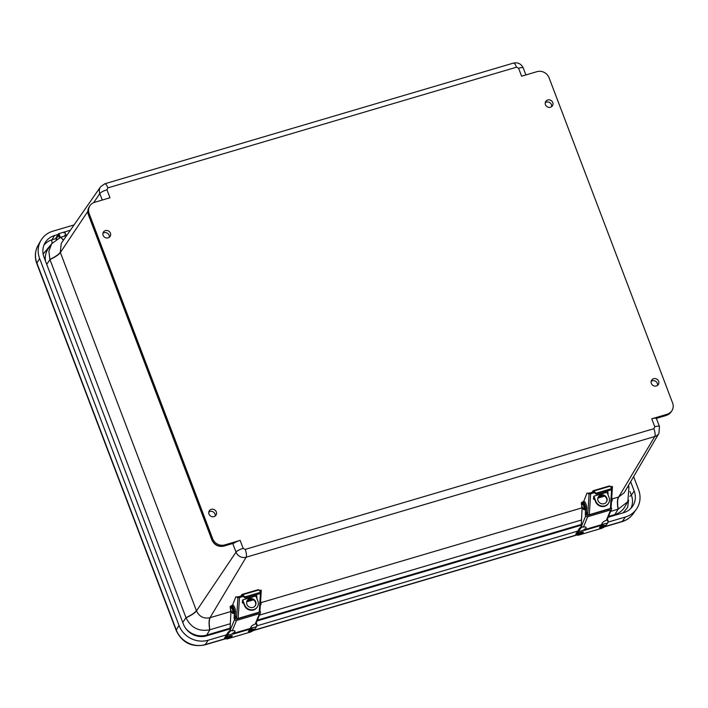 <?xml version="1.0" encoding="UTF-8"?>
<svg xmlns="http://www.w3.org/2000/svg" width="708" height="708" viewBox="0 0 708 708"><rect width="100%" height="100%" fill="white"/><g stroke="black" fill="none" stroke-linecap="round" stroke-linejoin="round"><path stroke-width="1.06" d="M110.421 233.171A3.991 3.69 -147.4 0 1 104.775 237.357A3.991 3.69 -147.4 0 1 107.058 230.507A3.991 3.69 -147.4 0 1 110.421 233.171M552.762 102.527A3.991 3.69 -147.4 0 1 547.125 106.713A3.991 3.69 -147.4 0 1 549.408 99.863A3.991 3.69 -147.4 0 1 552.762 102.527M658.644 381.258A3.991 3.69 -147.4 0 1 652.997 385.444A3.991 3.69 -147.4 0 1 655.289 378.594A3.991 3.69 -147.4 0 1 658.644 381.258M216.303 511.893A3.991 3.69 -147.4 0 1 210.657 516.088A3.991 3.69 -147.4 0 1 212.94 509.238A3.991 3.69 -147.4 0 1 216.303 511.893M240.136 540.381L243.163 548.364L245.216 549.399L653.865 428.703L654.794 426.791L651.758 418.809L667.122 414.269A9.593 8.877 32.6 0 0 671.901 410.72A9.593 8.877 32.6 0 0 672.6 402.967L549.072 77.783A9.593 8.877 32.6 0 0 536.974 71.667L521.619 76.207L518.583 68.216L516.539 67.189L107.882 187.877L106.952 189.788L109.988 197.771L94.633 202.311A9.593 8.877 32.6 0 0 89.854 205.86A9.593 8.877 32.6 0 0 89.155 213.612L212.674 538.797A9.593 8.877 32.6 0 0 224.772 544.912L240.136 540.381A6.399 1.522 159.2 0 0 234.038 543.151L231.923 543.735A3.195 0.947 73.5 0 0 232.118 543.576L234.038 543.151M109.218 237.348A3.938 3.637 32.6 0 0 102.917 233.321M551.567 106.704A3.938 3.637 32.6 0 0 545.266 102.687M657.449 385.435A3.938 3.637 32.6 0 0 651.139 381.408M215.099 516.079A3.938 3.637 32.6 0 0 208.798 512.052M651.758 418.809A6.399 1.522 -20.8 0 1 656.325 418.428L666.467 415.295A9.593 8.877 32.6 0 0 671.246 411.746L671.901 410.72M232.755 543.523L236.021 552.107L196.497 610.871C199.284 616.686 203.789 618.96 210.019 617.703L246.127 557.223A8.018 7.416 -147.4 0 1 236.021 552.107A6.399 1.522 -20.8 0 1 243.163 548.364M106.952 189.788A6.399 1.522 159.2 0 0 99.81 193.532A8.018 7.416 -147.4 0 1 100.545 186.823L61.251 243.348L60.286 252.296C58.773 254.429 55.312 256.8 49.896 259.42A18.948 17.532 32.6 0 0 49.958 259.571C55.374 256.969 58.852 254.623 60.375 252.526L87.836 211.338M245.216 549.399A6.399 1.894 73.5 0 1 246.127 557.223L654.785 436.526L618.677 497.007L624.19 492.759L658.918 433.331A8.018 7.416 -147.4 0 1 654.785 436.526A6.399 1.894 -106.5 0 0 653.865 428.703M60.375 252.526L196.497 610.871C194.957 612.933 191.479 615.252 186.045 617.827C191.027 627.81 198.93 631.802 209.736 629.801C208.745 623.978 208.842 619.951 210.019 617.703L230.923 611.526M186.045 617.827A18.948 17.532 -147.4 0 1 185.992 617.677L49.958 259.571L46.728 264.358M63.463 240.162L60.631 237.286L51.693 243.711L48.879 251.225L49.896 259.42M60.631 237.286A18.948 17.532 -147.4 0 1 60.773 237.242L65.711 235.782M628.394 485.564L628.899 486.874L627.624 486.892M612.199 498.928L618.677 497.007C617.429 499.282 617.279 503.326 618.217 509.158L627.837 501.645L628.952 487.015L627.536 487.042M618.217 509.158A18.948 17.532 -147.4 0 1 618.075 509.202L610.606 511.406M581.498 519.999L259.447 615.119M230.339 623.713L209.878 629.757A18.948 17.532 -147.4 0 1 209.736 629.801M185.461 628.076A19.187 17.753 32.6 0 0 206.692 635.103L230.135 628.173M51.693 243.711L48.224 248.703A19.187 17.753 32.6 0 0 45.48 261.057M608.526 516.424L614.88 514.548A19.187 17.753 32.6 0 0 624.775 506.893L627.837 501.645M257.376 620.128L581.295 524.46M55.711 238.401L58.392 233.852A1.982 0.584 73.5 0 1 58.525 233.737A1.982 0.584 73.5 0 1 59.649 235.472A1.982 0.584 73.5 0 1 59.649 237.543A1.982 0.584 73.5 0 1 58.375 235.215L56.02 239.207L55.711 238.401M69.596 231.259L70.11 230.392A1.982 0.584 73.5 0 1 70.242 230.277A1.982 0.584 73.5 0 1 70.34 230.277A1.982 0.584 -106.5 0 0 70.242 230.277L64.384 232.012A1.982 0.584 -106.5 0 0 64.251 232.118M59.649 237.543L65.508 235.808A1.982 0.584 -106.5 0 0 65.508 233.746A1.982 0.584 -106.5 0 0 64.384 232.012A1.982 0.584 73.5 0 1 65.278 233.091A1.982 0.584 73.5 0 1 65.738 235.251L67.18 234.817M59.304 235.277L58.773 234.596L59.392 236.684L59.304 235.277M56.79 238.977L56.02 239.207M59.428 236.667L58.773 234.596L59.428 236.667M65.322 235.782A1.982 0.584 73.5 0 1 64.782 235.091M64.162 233.003A1.982 0.584 73.5 0 1 64.384 232.012L58.525 233.737M226.79 634.74L208.232 640.218A23.178 21.444 -147.4 0 1 179.009 625.447L39.621 258.5A23.178 21.444 -147.4 0 1 40.852 240.534A23.178 21.444 -147.4 0 1 52.861 231.189L74.066 224.923M633.616 476.643L638.581 489.715A23.178 21.444 -147.4 0 1 636.377 509.211A23.178 21.444 -147.4 0 1 625.341 517.035L608.066 522.132M578.179 530.965L256.916 625.845M58.003 234.507L54.516 235.543A18.381 17.001 32.6 0 0 44.985 242.95A18.381 17.001 32.6 0 0 44.011 257.199L183.407 624.146A18.381 17.001 32.6 0 0 206.577 635.864L230.206 628.89M608.181 517.256L623.686 512.68A18.381 17.001 32.6 0 0 632.439 506.477A18.381 17.001 32.6 0 0 634.182 491.016L630.651 481.705M257.022 620.969L581.365 525.177M232.242 635.837L229.056 637.952L226.445 638.005A3.124 0.69 -20.5 0 1 229.073 636.191A3.124 0.69 -20.5 0 1 232.242 635.837A3.124 0.69 -20.5 0 1 232.171 635.996M230.675 636.864L228.215 637.696L230.675 636.864M254.216 629.35L251.03 631.456L248.411 631.518A3.124 0.69 -20.5 0 1 251.039 629.704A3.124 0.69 -20.5 0 1 254.216 629.35A3.124 0.69 -20.5 0 1 254.145 629.509M252.65 630.377L250.181 631.2L252.65 630.377M250.694 627.642L252.296 628.023L250.128 629.067L233.286 634.049L231.826 634.067L234.021 632.571M252.402 627.722L256.358 626.819A9.275 2.744 -106.5 0 0 256.862 625.093L255.8 623.642M231.826 634.067L227.764 635.271L225.33 638.793L227.321 638.881L250.756 631.961L253.924 630.35L256.544 626.686L253.924 630.35M230.339 629.952L227.755 632.731M230.843 630.562L228.268 633.545L227.764 633.368L230.658 630.049L230.905 630.545M259.031 612.243A0.77 0.69 -157.5 0 1 258.579 612.677L236.543 619.181A0.77 0.69 -157.5 0 1 235.569 618.721L235.295 618.075L234.127 618.42L234.578 619.509A1.531 1.381 22.5 0 0 236.543 620.429L259.509 613.65L255.207 624.014L256.031 623.341A1.531 1.381 22.5 0 0 256.092 623.217L256.862 625.093M577.595 534.292A3.124 0.69 -20.5 0 1 580.224 532.487A3.124 0.69 -20.5 0 1 583.401 532.133A3.124 0.69 -20.5 0 1 583.321 532.283M581.826 533.159L579.365 533.982L581.826 533.159M605.367 525.637L602.181 527.752L599.561 527.805A3.124 0.69 -20.5 0 1 602.198 525.991A3.124 0.69 -20.5 0 1 605.367 525.637A3.124 0.69 -20.5 0 1 605.296 525.796M603.8 526.672L601.331 527.495L603.8 526.672M601.853 523.929L603.446 524.318L601.287 525.363L584.436 530.336L582.985 530.354L585.755 528.69M603.552 524.017L607.508 523.115A9.275 2.744 -106.5 0 0 608.013 521.389L606.96 519.938M582.985 530.354L578.914 531.558L576.48 535.08L578.471 535.177L601.906 528.256L605.075 526.637L607.694 522.982L605.075 526.637M581.489 526.248L578.905 529.018M581.994 526.849L579.418 529.832L578.923 529.655L581.817 526.336L582.065 526.832M610.19 508.53A0.77 0.69 -157.5 0 1 609.738 508.964L587.702 515.468A0.77 0.69 -157.5 0 1 586.72 515.008L586.454 514.362L585.286 514.707L585.737 515.796A1.531 1.381 22.5 0 0 587.702 516.725L610.668 509.937L606.367 520.309L607.19 519.628A1.531 1.381 22.5 0 0 607.252 519.513L608.013 521.389M230.649 609.995A1.151 1.062 30.8 0 0 230.613 610.836L230.817 610.508M255.889 595.994L257.871 601.127A7.186 6.629 30.8 0 1 257.455 606.765A7.186 6.629 30.8 0 1 250.791 609.783A7.186 6.629 30.8 0 1 244.694 605.021L242.72 599.897M242.472 600.331L244.446 605.446A7.186 6.629 -149.2 0 0 250.535 610.207A7.186 6.629 -149.2 0 0 257.199 607.19A7.186 6.629 -149.2 0 0 257.323 606.968M249.614 598.747A4.797 4.416 -149.2 0 1 255.402 605.535A4.797 4.416 -149.2 0 1 249.021 606.871A4.797 4.416 -149.2 0 1 249.614 598.747M230.95 611.57A1.531 0.451 -106.5 0 1 230.684 611.013L230.613 610.836M255.269 605.747A4.797 4.416 30.8 0 0 247.048 600.835M260.172 591.419L260.553 591.861M260.447 593.41L259.225 612.181L238.136 618.411L239.499 597.525L243.331 596.393M256.916 598.667L256.792 595.729L242.853 599.844L242.304 602.88L243.428 602.8M246.685 601.835L253.491 599.826M259.225 612.181A1.151 0.858 3.7 0 0 259.916 611.455L261.279 590.569A1.151 0.858 -176.3 0 1 260.588 591.295M259.385 590.614L261.181 590.18A1.151 0.858 -176.3 0 1 261.279 590.569M242.782 595.817L240.932 597.101L240.428 596.207A1.151 0.69 150.2 0 0 240.915 595.977L241.685 594.959A3.584 1.062 73.5 0 1 242.039 594.437A3.584 1.062 73.5 0 1 242.667 594.729L244.366 596.481A1.151 0.54 -7 0 0 245.871 596.623L259.863 592.49A1.151 0.54 -7 0 0 260.553 591.897A1.151 0.54 -7 0 0 260.473 591.72L258.774 589.976L242.667 594.729M239.499 597.525A1.151 0.858 -176.3 0 1 237.985 597.039L237.923 597.083A2.381 0.699 73.5 0 1 237.649 597.711A2.381 0.699 73.5 0 1 236.87 597.012L238.092 596.755M237.985 597.039L236.622 617.925A1.151 0.858 3.7 0 0 238.136 618.411M236.622 617.925L235.49 615.951A3.991 1.177 -106.5 0 1 235.357 616.65M256.455 597.464L256.57 595.791M242.357 602.074L243.065 601.871M247.172 600.65L252.128 599.189M259.208 590.419L260.075 590.162A2.381 0.699 -106.5 0 0 260.199 590.366M242.18 595.994A2.301 0.681 73.5 0 1 242.401 595.658A2.301 0.681 73.5 0 1 242.809 595.853L244.508 597.596A1.151 0.54 173 0 0 246.003 597.747L259.995 593.614L259.863 592.49M235.95 596.614L232.472 605.305M240.428 596.207L237.932 596.95M236.87 597.012L238.038 596.667A2.381 0.699 -106.5 0 0 238.171 596.879M259.278 590.499L260.119 590.251M242.039 594.437L258.146 589.684A3.584 1.062 73.5 0 1 258.774 589.976M260.606 592.844A1.151 0.54 173 0 1 260.694 593.021A1.151 0.54 173 0 1 259.995 593.614M255.207 624.014A4.788 1.566 157.4 0 0 250.986 626.934L250.393 628.377L234.295 633.129L234.888 631.686A4.788 1.566 157.4 0 0 234.923 631.147A4.788 1.566 157.4 0 0 232.242 630.801L236.543 620.429M259.951 610.924L260.358 611.898A1.531 1.381 -157.5 0 1 259.509 613.65M230.985 610.96L230.135 627.792A3.071 0.912 -106.5 0 0 230.366 629.669L230.41 630.049A1.531 1.381 22.5 0 0 231.171 630.686L232.242 630.801M234.295 633.129A2.92 0.867 73.5 0 1 234.224 633.156A2.92 0.867 73.5 0 1 233.56 632.74M234.127 618.42L234.392 612.048A3.991 1.177 -106.5 0 0 233.454 607.721A3.991 1.177 -106.5 0 0 231.666 605.544A3.991 1.177 -106.5 0 0 231.383 605.8M235.295 618.075L235.56 611.703A3.991 1.177 -106.5 0 0 234.631 607.375A3.991 1.177 -106.5 0 0 232.835 605.198L231.666 605.544M231.976 606.172L233.844 609.491C234.277 610.765 234.065 612.827 233.808 612.526M242.897 601.428L242.552 601.234A3.124 0.788 -21.1 0 1 242.534 600.871A3.124 0.788 -21.1 0 1 242.632 600.738M581.808 506.282A1.151 1.062 30.8 0 0 581.772 507.123L581.976 506.795M607.048 492.281L609.03 497.423A7.186 6.629 30.8 0 1 608.615 503.052A7.186 6.629 30.8 0 1 601.95 506.07A7.186 6.629 30.8 0 1 595.853 501.308L593.879 496.184M593.631 496.618L595.605 501.733A7.186 6.629 -149.2 0 0 601.694 506.503A7.186 6.629 -149.2 0 0 608.358 503.476A7.186 6.629 -149.2 0 0 608.482 503.264M600.773 495.034A4.797 4.416 -149.2 0 1 606.561 501.822A4.797 4.416 -149.2 0 1 600.172 503.158A4.797 4.416 -149.2 0 1 600.773 495.034M582.109 507.866A1.531 0.451 -106.5 0 1 581.843 507.3L581.772 507.123M606.429 502.034A4.797 4.416 30.8 0 0 598.207 497.122M611.331 487.706L611.712 488.148A1.151 0.54 -7 0 0 611.624 488.016L609.933 486.263L593.826 491.016L595.525 492.768A1.151 0.54 -7 0 0 597.03 492.918L611.013 488.785A1.151 0.54 -7 0 0 611.712 488.184L611.854 489.308A1.151 0.54 173 0 1 611.154 489.901L597.163 494.034A1.151 0.54 173 0 1 595.667 493.892L593.968 492.14A2.301 0.681 73.5 0 0 593.561 491.954A2.301 0.681 73.5 0 0 593.339 492.29L592.092 493.387L594.49 492.68M611.606 489.697L610.385 508.468L589.295 514.698L590.649 493.812L592.092 493.387L591.587 492.494A1.151 0.69 150.2 0 0 592.074 492.272L592.844 491.246A3.584 1.062 73.5 0 1 593.198 490.724A3.584 1.062 73.5 0 1 593.826 491.016M608.075 494.954L607.951 492.016L594.003 496.131L593.463 499.167L594.578 499.087M597.844 498.131L604.65 496.113M610.385 508.468A1.151 0.858 3.7 0 0 611.075 507.742L612.438 486.856A1.151 0.858 -176.3 0 1 611.747 487.582M610.544 486.9L612.34 486.476A1.151 0.858 -176.3 0 1 612.438 486.856M590.649 493.812A1.151 0.858 -176.3 0 1 589.144 493.326L589.083 493.37A2.381 0.699 73.5 0 1 588.808 493.998A2.381 0.699 73.5 0 1 588.029 493.308L589.251 493.042M589.144 493.326L587.782 514.212A1.151 0.858 3.7 0 0 589.295 514.698M587.782 514.212L586.649 512.238A3.991 1.177 -106.5 0 1 586.516 512.937M607.614 493.759L607.721 492.078M593.516 498.361L594.224 498.158M598.331 496.945L603.287 495.485M610.358 486.706L611.234 486.449A2.381 0.699 -106.5 0 0 611.358 486.661M587.109 492.91L583.631 501.6M591.587 492.494L589.091 493.237M588.029 493.308L589.198 492.963A2.381 0.699 -106.5 0 0 589.33 493.166M610.438 486.785L611.278 486.538M593.198 490.724L609.305 485.971A3.584 1.062 73.5 0 1 609.933 486.263M606.367 520.309A4.788 1.566 157.4 0 0 602.145 523.221L601.552 524.663L585.454 529.416L586.047 527.982A4.788 1.566 157.4 0 0 586.082 527.433A4.788 1.566 157.4 0 0 583.401 527.088L587.702 516.725M611.11 507.211L611.517 508.185A1.531 1.381 -157.5 0 1 610.668 509.937M582.144 507.247L581.295 524.079A3.071 0.912 -106.5 0 0 581.525 525.964L581.569 526.336A1.531 1.381 22.5 0 0 582.33 526.973L583.401 527.088M585.454 529.416A2.92 0.867 73.5 0 1 585.383 529.451A2.92 0.867 73.5 0 1 584.72 529.026M585.286 514.707L585.543 508.335A3.991 1.177 -106.5 0 0 584.613 504.007A3.991 1.177 -106.5 0 0 582.817 501.839A3.991 1.177 -106.5 0 0 582.542 502.096A3.841 1.133 73.5 0 1 584.631 505.698A3.841 1.133 73.5 0 1 584.569 509.477A3.841 1.133 73.5 0 1 584.445 509.495M586.454 514.362L586.72 507.99A3.991 1.177 -106.5 0 0 585.79 503.662A3.991 1.177 -106.5 0 0 583.994 501.485L582.817 501.839M583.135 502.459L585.003 505.786C585.436 507.061 585.224 509.114 584.967 508.813M594.056 497.715L593.702 497.529A3.124 0.788 -21.1 0 1 593.693 497.158A3.124 0.788 -21.1 0 1 593.782 497.025M224.772 544.912L224.117 545.939L232.118 543.576M212.674 538.797L212.028 539.823A9.593 8.877 32.6 0 0 224.117 545.939A3.195 0.947 73.5 0 1 223.923 546.098L231.923 543.735M89.155 213.612L88.5 214.639L212.028 539.823A3.195 0.761 159.2 0 0 211.966 540.089C214.436 545.169 218.427 547.169 223.923 546.098M89.199 206.878A9.593 8.877 32.6 0 0 88.5 214.639A3.195 0.761 159.2 0 0 88.438 214.913C87.429 212.081 87.677 209.409 89.199 206.878L89.854 205.86M93.677 202.647L99.81 193.532L102.288 200.045M100.545 186.823L104.766 183.788A6.399 1.894 73.5 0 1 107.882 187.877M516.539 67.189A6.399 1.894 -106.5 0 0 513.424 63.1L104.766 183.788M513.424 63.1C517.964 62.18 521.247 63.817 523.256 67.995A6.399 1.522 159.2 0 0 518.583 68.216M667.122 414.269L666.467 415.295A3.195 0.947 73.5 0 1 666.272 415.454L671.246 411.746M654.794 426.791A6.399 1.522 -20.8 0 1 659.467 426.57L656.405 418.499L658.272 417.817A3.195 0.947 73.5 0 0 658.467 417.658M261.04 602.632L582.082 507.822M196.408 610.632C194.886 612.739 191.408 615.084 185.992 617.677L182.761 622.474M63.543 240.056L60.773 237.242M618.447 497.078C617.234 499.335 617.111 503.379 618.075 509.202L614.88 514.548M206.692 635.103L209.878 629.757C208.922 623.934 209.046 619.889 210.249 617.633M179.009 625.447L176.292 629.996A6.399 1.522 159.2 0 0 176.195 630.501C182.124 642.66 191.673 647.457 204.833 644.9A6.399 1.894 -106.5 0 0 205.205 644.607A22.93 21.213 -147.4 0 1 176.292 629.996L36.896 263.049A22.93 21.213 -147.4 0 1 38.117 245.278L40.852 240.534M605.11 526.681L621.934 521.716A6.399 1.894 -106.5 0 0 622.305 521.424L605.296 526.442M575.949 535.115L254.145 630.155M224.79 638.828L205.205 644.607L208.232 640.218M621.934 521.716C626.633 520.292 630.394 517.61 633.226 513.681A22.93 21.213 -147.4 0 1 622.305 521.424L625.341 517.035M38.117 245.278C34.94 251.092 34.497 257.181 36.798 263.553A6.399 1.522 -20.8 0 1 36.896 263.049L39.621 258.5M54.516 235.543L51.976 239.826A18.16 16.797 32.6 0 0 43.94 245.154M55.817 238.693L51.976 239.826A3.195 0.947 -106.5 0 0 52.197 243.03M634.182 491.016L631.377 495.166L629.996 491.547M630.881 508.353A18.16 16.797 32.6 0 0 631.377 495.166A3.195 0.761 -20.8 0 1 629.819 496.246M51.454 244.074L43.144 254.084M623.093 512.849L627.669 507.309L628.607 500.167M231.658 636.58C231.843 637.218 225.87 638.979 227.25 637.881C227.073 637.244 233.047 635.474 231.658 636.58M253.632 630.085C253.818 630.722 247.844 632.492 249.225 631.386C249.039 630.748 255.013 628.987 253.632 630.085M250.128 629.067L249.924 628.518M233.286 634.049L232.914 633.067M227.109 634.554L224.71 637.758L227.551 633.12L227.286 635.023L224.675 638.076A3.195 0.708 -20.5 0 0 224.604 638.333L224.896 637.625M228.268 633.545A9.275 2.744 73.5 0 1 227.764 635.271L227.286 635.023M224.604 638.333L224.781 638.802A3.195 0.708 -20.5 0 1 224.852 638.545L225.33 638.793M254.163 629.996L250.756 631.961M224.781 638.802L227.268 638.899M582.817 532.867C582.994 533.505 577.02 535.266 578.409 534.168C578.224 533.531 584.197 531.77 582.817 532.867M604.782 526.38C604.968 527.018 598.995 528.779 600.375 527.681C600.189 527.044 606.163 525.274 604.782 526.38M601.287 525.363L601.074 524.814M584.436 530.336L584.065 529.363M578.259 530.841L575.861 534.044L578.702 529.407L578.436 531.31L575.825 534.372A3.195 0.708 -20.5 0 0 575.763 534.62L576.047 533.912M579.418 529.832A9.275 2.744 73.5 0 1 578.914 531.558L578.436 531.31M575.763 534.62L575.931 535.089A3.195 0.708 -20.5 0 1 576.002 534.832L576.48 535.08M605.313 526.283L601.853 528.265M578.471 535.177L601.88 528.274M242.64 603.03L242.331 602.49M242.136 596.18L241.614 595.278M244.366 596.481L244.508 597.596M245.871 596.623L246.003 597.747M234.578 619.509L230.366 629.669M234.888 631.686L234.507 630.784M234.392 612.048L235.56 611.703M231.127 605.889A3.841 1.133 73.5 0 1 231.233 605.836A3.841 1.133 73.5 0 1 231.383 605.818A3.841 1.133 73.5 0 1 233.472 609.411A3.841 1.133 73.5 0 1 233.419 613.19A3.841 1.133 73.5 0 1 233.286 613.208M260.332 605.154A3.841 1.133 -106.5 0 0 260.482 602.835M231.144 605.889A3.841 1.133 73.5 0 1 233.242 609.491A3.841 1.133 73.5 0 1 233.18 613.261L233.41 613.19C233.906 613.615 234.118 612.668 234.056 610.358C232.746 606.482 231.914 604.968 231.56 605.8L231.003 605.898A3.841 1.133 73.5 0 1 231.144 605.889M260.615 600.818L261.075 604.19L260.323 605.243A3.841 1.133 -106.5 0 0 260.358 605.234A3.841 1.133 -106.5 0 0 260.544 601.897M232.675 609.836C232.941 613.562 232.242 613.482 230.569 609.597L230.799 606.517L232.675 609.836M260.765 604.57L260.606 600.88M593.932 492.113L593.339 492.29M593.8 499.317L593.49 498.777M593.295 492.467L592.773 491.564M595.525 492.768L595.667 493.892M611.154 489.901L611.013 488.785M597.03 492.918L597.163 494.034M585.737 515.796L581.525 525.964M586.047 527.982L585.666 527.071M585.543 508.335L586.72 507.99M582.303 502.176A3.841 1.133 73.5 0 1 584.401 505.778A3.841 1.133 73.5 0 1 584.33 509.548C584.162 510.202 583.463 509.503 582.224 507.45C580.33 500.91 582.135 503.105 582.162 502.193A3.841 1.133 73.5 0 1 582.303 502.176A3.841 1.133 73.5 0 1 582.392 502.122A3.841 1.133 73.5 0 1 582.542 502.114M611.482 501.441A3.841 1.133 -106.5 0 0 611.632 499.131M611.765 497.105L612.234 500.485L611.482 501.53A3.841 1.133 -106.5 0 0 611.517 501.521A3.841 1.133 -106.5 0 0 611.694 498.184M583.835 506.131C584.1 509.849 583.401 509.769 581.728 505.893L581.958 502.813L583.835 506.131M611.916 500.857L611.765 497.166M523.256 67.995L525.894 74.942M658.918 433.331L659.467 426.57M211.966 540.089L88.438 214.913M666.272 415.454L658.272 417.817M204.833 644.9L224.896 638.979M253.951 630.394L576.047 535.266M36.798 263.553L176.195 630.501M633.226 513.681L636.377 509.211M230.392 629.775L227.144 634.235M227.295 638.899L250.729 631.979M256.544 626.686L257.093 624.854L256.5 623.429M577.595 534.301L580.206 534.239L583.401 532.133M581.534 526.062L578.294 530.522M575.931 535.089L578.445 535.195M607.694 522.982L608.243 521.15L607.659 519.725M235.339 616.907L235.941 616.73M260.694 593.021L260.553 591.897M256.092 623.217L260.367 612.898M234.224 633.156L250.331 628.403M233.18 613.261C233.003 613.916 232.304 613.216 231.065 611.154C229.171 604.623 230.976 606.818 231.003 605.898M586.498 513.203L587.1 513.026M607.252 519.513L611.526 509.185M585.383 529.451L601.481 524.69M584.33 509.548L584.569 509.477C585.065 509.902 585.277 508.955 585.215 506.654C583.905 502.777 583.073 501.255 582.719 502.096L582.162 502.193"/></g></svg>
